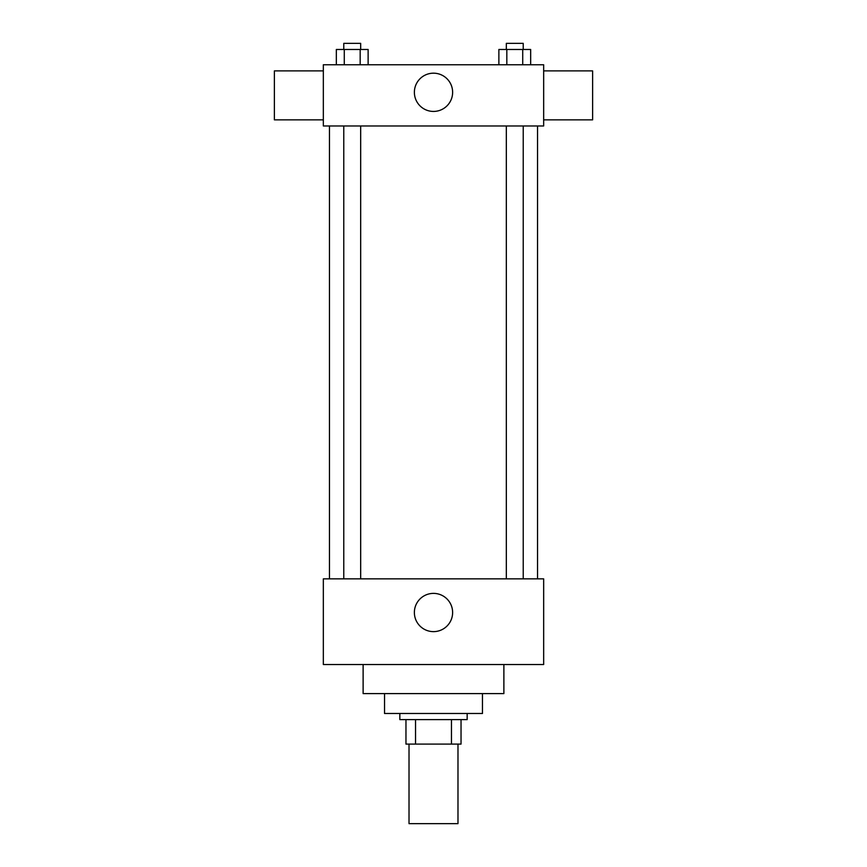 <?xml version="1.0" encoding="UTF-8"?>
<svg xmlns="http://www.w3.org/2000/svg" width="867" height="867" viewBox="0 0 867 867"><rect width="100%" height="100%" fill="white"/><g stroke="black" fill="none" stroke-linecap="round" stroke-linejoin="round"><path stroke-width="1.3" d="M409.018 744.092L409.018 823.65L457.982 823.65L457.982 744.092M451.458 719.61L451.458 744.092L405.962 744.092L405.962 719.61M451.458 744.092L461.038 744.092L461.038 719.61L461.038 744.092M467.161 713.487L467.161 719.61L399.839 719.61L399.839 713.487M415.542 719.61L415.542 744.092M482.464 693.6L482.464 713.487L384.536 713.487L384.536 693.6M503.879 664.534L503.879 693.6L363.121 693.6L363.121 664.534M543.663 664.534L323.337 664.534L323.337 578.853L543.663 578.853L543.663 664.534M414.372 612.514A19.128 19.128 0 0 1 443.059 595.943A19.128 19.128 0 0 1 443.059 629.074A19.128 19.128 0 0 1 414.372 612.514M543.663 125.975L323.337 125.975L323.337 64.765L543.663 64.765L543.663 125.975M452.628 92.314A19.128 19.128 0 0 1 423.941 108.874A19.128 19.128 0 0 1 423.941 75.743A19.128 19.128 0 0 1 452.628 92.314M543.663 119.852L592.616 119.852L592.616 70.888L543.663 70.888M323.337 70.888L274.384 70.888L274.384 119.852L323.337 119.852M530.669 64.765L530.669 49.473L498.872 49.473L498.872 64.765M522.725 49.473L522.725 64.765M506.827 49.473L506.827 64.765M506.328 49.473L506.328 43.35L523.224 43.35L523.224 49.473M368.128 64.765L368.128 49.473L336.331 49.473L336.331 64.765M360.173 49.473L360.173 64.765M344.275 49.473L344.275 64.765M343.776 49.473L343.776 43.35L360.672 43.35L360.672 49.473M329.46 125.975L329.46 578.853M537.54 125.975L537.54 578.853M523.224 578.853L523.224 125.975M506.328 578.853L506.328 125.975M343.776 125.975L343.776 578.853M360.672 125.975L360.672 578.853"/></g></svg>
